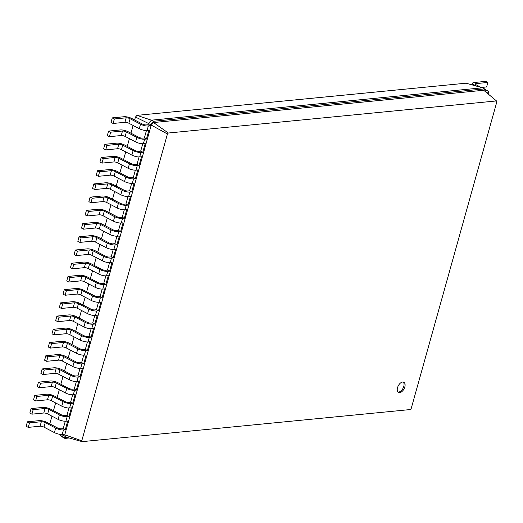 <?xml version="1.0" encoding="UTF-8"?>
<svg xmlns="http://www.w3.org/2000/svg" width="523" height="523" viewBox="0 0 523 523"><rect width="100%" height="100%" fill="white"/><g stroke="black" fill="none" stroke-linecap="round" stroke-linejoin="round"><path stroke-width="0.78" d="M65.29 429.749L63.211 428.657L61.387 428.834A2.863 0.824 -164.4 0 1 57.478 427.919L47.063 422.466A5.727 1.647 15.6 0 0 39.251 420.636L27.405 421.793L29.491 422.885L41.33 421.728A2.863 0.824 -164.4 0 1 45.24 422.643L55.66 428.102A5.727 1.647 15.6 0 0 63.473 429.926L65.29 429.749L67.728 421.028L65.905 421.205L67.16 416.713L68.984 416.537L71.416 407.816L69.592 407.992L70.847 403.501L72.671 403.318L75.103 394.597L73.285 394.78L74.541 390.282L76.358 390.106L78.796 381.385L76.973 381.561L78.228 377.07L80.052 376.893L82.484 368.172L80.66 368.349L81.915 363.858L83.739 363.681L86.171 354.96L84.353 355.137L85.609 350.645L87.426 350.469L89.864 341.748L88.041 341.924L89.296 337.433L91.12 337.25L93.552 328.529L91.728 328.712L92.983 324.214L94.807 324.038L97.239 315.317L95.421 315.493L96.677 311.002L98.494 310.825L100.932 302.104L99.109 302.281L100.364 297.79L102.188 297.613L104.62 288.892L102.796 289.069L104.051 284.577L105.875 284.394L108.307 275.673L106.489 275.856L107.745 271.365L109.562 271.182L112 262.461L110.176 262.644L111.432 258.146L113.256 257.97L115.688 249.249L113.864 249.425L115.119 244.934L116.943 244.757L119.375 236.036L117.557 236.213L118.813 231.722L120.63 231.545L123.068 222.824L121.244 223.001L122.5 218.509L124.324 218.326L126.756 209.605L124.932 209.788L126.187 205.291L128.011 205.114L130.443 196.393L128.625 196.57L129.881 192.078L131.698 191.902L134.136 183.181L132.312 183.357L133.568 178.866L135.392 178.689L137.824 169.968L136 170.145L137.255 165.654L139.079 165.477L141.511 156.756L139.693 156.933L140.948 152.441L142.766 152.258L145.204 143.537L143.38 143.72L144.636 139.223L146.46 139.046L148.892 130.325L147.068 130.502L148.323 126.01L150.147 125.834L150.513 124.513L153.461 121.271L484.54 88.897L485.73 91.943M27.405 421.793L26.15 426.284L28.235 427.376L40.075 426.219A2.863 0.824 -164.4 0 1 43.984 427.134L54.405 432.593A5.727 1.647 15.6 0 0 62.217 434.417L64.035 434.24L63.669 435.561L64.767 434.809L151.239 125.082L167.438 133.993L168.328 133.019L496.477 100.932L496.85 101.782L411.189 408.581L410.307 409.555L82.157 441.641L81.778 440.791L167.438 133.993M49.783 423.892L51.94 416.158M53.47 410.673L55.634 402.945M57.164 397.46L59.321 389.727M60.851 384.248L63.008 376.514M64.538 371.036L66.702 363.302M68.232 357.824L70.389 350.09M71.919 344.605L74.076 336.877M75.606 331.392L77.77 323.659M79.3 318.18L81.457 310.446M82.987 304.968L85.144 297.234M86.674 291.756L88.838 284.022M90.368 278.537L92.525 270.809M94.055 265.324L96.212 257.591M97.742 252.112L99.906 244.378M101.436 238.9L103.593 231.166M105.123 225.688L107.28 217.954M108.81 212.469L110.974 204.741M112.504 199.256L114.661 191.523M116.191 186.044L118.348 178.31M119.878 172.832L122.042 165.098M123.572 159.62L125.729 151.886M127.259 146.401L129.416 138.667M130.946 133.188L133.11 125.455M134.64 119.976L135.457 117.047L148.434 123.421L151.376 120.179L482.454 87.805L484.54 88.897L483.716 90.263L496.477 100.932M150.147 125.834L148.061 124.742L148.434 123.421L151.239 125.082L153.546 122.545L168.328 133.019M146.46 139.046L144.374 137.954L146.447 130.534M142.766 152.258L140.68 151.167L142.753 143.747M139.079 165.477L136.993 164.385L139.066 156.959M135.392 178.689L133.306 177.598L135.379 170.171M131.698 191.902L129.612 190.81L131.685 183.39M128.011 205.114L125.925 204.022L127.998 196.602M124.324 218.326L122.238 217.235L124.311 209.815M120.63 231.545L118.544 230.453L120.617 223.027M116.943 244.757L114.857 243.666L116.93 236.246M113.256 257.97L111.17 256.878L113.243 249.458M109.562 271.182L107.477 270.09L109.549 262.67M102.796 289.069A5.727 1.647 15.6 0 1 94.983 287.245L84.569 281.786A2.863 0.824 -164.4 0 0 80.66 280.871L68.814 282.028L66.735 280.936L67.99 276.445L79.829 275.288A5.727 1.647 15.6 0 1 87.642 277.112L98.063 282.57A2.863 0.824 -164.4 0 0 101.965 283.486L103.789 283.309L105.862 275.883M99.109 302.281A5.727 1.647 15.6 0 1 91.296 300.457L80.875 294.998A2.863 0.824 -164.4 0 0 76.973 294.083L65.127 295.24L63.041 294.148L64.296 289.657L76.142 288.5A5.727 1.647 15.6 0 1 83.955 290.324L94.375 295.783A2.863 0.824 -164.4 0 0 98.278 296.698L100.102 296.521L102.175 289.095M95.421 315.493A5.727 1.647 15.6 0 1 87.609 313.669L77.188 308.21A2.863 0.824 -164.4 0 0 73.279 307.295L61.439 308.459L59.354 307.367L60.609 302.869L72.455 301.712A5.727 1.647 15.6 0 1 80.261 303.543L90.682 308.995A2.863 0.824 -164.4 0 0 94.591 309.91L96.409 309.734L98.481 302.314M91.728 328.712A5.727 1.647 15.6 0 1 83.915 326.882L73.501 321.423A2.863 0.824 -164.4 0 0 69.592 320.514L57.746 321.671L55.667 320.579L56.922 316.088L68.761 314.924A5.727 1.647 15.6 0 1 76.574 316.755L86.995 322.214A2.863 0.824 -164.4 0 0 90.897 323.122L92.721 322.946L94.794 315.526M88.041 341.924A5.727 1.647 15.6 0 1 80.228 340.094L69.807 334.642A2.863 0.824 -164.4 0 0 65.905 333.726L54.059 334.883L51.973 333.792L53.228 329.3L65.074 328.143A5.727 1.647 15.6 0 1 72.887 329.967L83.307 335.426A2.863 0.824 -164.4 0 0 87.21 336.341L89.034 336.158L91.107 328.738M84.353 355.137A5.727 1.647 15.6 0 1 76.541 353.313L66.12 347.854A2.863 0.824 -164.4 0 0 62.211 346.939L50.371 348.096L48.286 347.004L49.541 342.513L61.387 341.356A5.727 1.647 15.6 0 1 69.199 343.18L79.614 348.638A2.863 0.824 -164.4 0 0 83.523 349.554L85.341 349.377L87.413 341.95M80.66 368.349A5.727 1.647 15.6 0 1 72.847 366.525L62.433 361.066A2.863 0.824 -164.4 0 0 58.524 360.151L46.678 361.308L44.599 360.216L45.854 355.725L57.693 354.568A5.727 1.647 15.6 0 1 65.506 356.392L75.927 361.851A2.863 0.824 -164.4 0 0 79.829 362.766L81.653 362.589L83.726 355.163M76.973 381.561A5.727 1.647 15.6 0 1 69.16 379.737L58.739 374.278A2.863 0.824 -164.4 0 0 54.837 373.363L42.991 374.527L40.905 373.435L42.16 368.937L54.006 367.78A5.727 1.647 15.6 0 1 61.819 369.611L72.239 375.069A2.863 0.824 -164.4 0 0 76.142 375.978L77.966 375.802L80.039 368.382M73.285 394.78A5.727 1.647 15.6 0 1 65.473 392.95L55.052 387.491A2.863 0.824 -164.4 0 0 51.143 386.582L39.303 387.739L37.218 386.647L38.473 382.156L50.319 380.992A5.727 1.647 15.6 0 1 58.131 382.823L68.546 388.282A2.863 0.824 -164.4 0 0 72.455 389.19L74.273 389.014L76.345 381.594M69.592 407.992A5.727 1.647 15.6 0 1 61.779 406.162L51.365 400.71A2.863 0.824 -164.4 0 0 47.456 399.794L35.61 400.951L33.531 399.86L34.786 395.368L46.625 394.211A5.727 1.647 15.6 0 1 54.438 396.035L64.859 401.494A2.863 0.824 -164.4 0 0 68.761 402.409L70.585 402.226L72.658 394.806M65.905 421.205A5.727 1.647 15.6 0 1 58.092 419.381L47.671 413.922A2.863 0.824 -164.4 0 0 43.769 413.007L31.923 414.164L29.837 413.072L31.092 408.581L42.938 407.424A5.727 1.647 15.6 0 1 50.751 409.248L61.171 414.706A2.863 0.824 -164.4 0 0 65.074 415.622L66.898 415.445L68.971 408.018M63.211 428.657L65.283 421.231M59.092 434.175L62.832 437.306L61.583 434.469L63.669 435.561L64.917 438.398L65.741 437.032L64.767 434.809L81.778 440.791M28.235 427.376L29.491 422.885M135.457 117.047L136.98 115.367L466.039 83.196L482.454 87.805M136.98 115.367L151.376 120.179L153.461 121.271L153.546 122.545L483.716 90.263M148.061 124.742L146.237 124.919A2.863 0.824 -164.4 0 1 142.334 124.01L131.914 118.551A5.727 1.647 15.6 0 0 124.101 116.721L112.255 117.878L114.341 118.969L126.187 117.812A2.863 0.824 -164.4 0 1 130.09 118.728L140.51 124.186A5.727 1.647 15.6 0 0 148.323 126.01M144.374 137.954L142.55 138.131A2.863 0.824 -164.4 0 1 138.647 137.222L128.227 131.763A5.727 1.647 15.6 0 0 120.414 129.939L108.568 131.096L110.654 132.188L122.5 131.025A2.863 0.824 -164.4 0 1 126.403 131.94L136.823 137.399A5.727 1.647 15.6 0 0 144.636 139.223M66.898 415.445L68.984 416.537M140.68 151.167L138.863 151.35A2.863 0.824 -164.4 0 1 134.954 150.434L124.533 144.976A5.727 1.647 15.6 0 0 116.727 143.152L104.881 144.309L106.967 145.401L118.806 144.243A2.863 0.824 -164.4 0 1 122.715 145.152L133.136 150.611A5.727 1.647 15.6 0 0 140.948 152.441M70.585 402.226L72.671 403.318M136.993 164.385L135.169 164.562A2.863 0.824 -164.4 0 1 131.266 163.647L120.846 158.188A5.727 1.647 15.6 0 0 113.033 156.364L101.194 157.521L103.273 158.613L115.119 157.456A2.863 0.824 -164.4 0 1 119.022 158.371L129.443 163.823A5.727 1.647 15.6 0 0 137.255 165.654M74.273 389.014L76.358 390.106M133.306 177.598L131.482 177.774A2.863 0.824 -164.4 0 1 127.579 176.859L117.159 171.407A5.727 1.647 15.6 0 0 109.346 169.576L97.5 170.733L99.586 171.825L111.432 170.668A2.863 0.824 -164.4 0 1 115.335 171.583L125.755 177.042A5.727 1.647 15.6 0 0 133.568 178.866M77.966 375.802L80.052 376.893M129.612 190.81L127.795 190.987A2.863 0.824 -164.4 0 1 123.886 190.078L113.465 184.619A5.727 1.647 15.6 0 0 105.659 182.789L93.813 183.946L95.899 185.037L107.738 183.88A2.863 0.824 -164.4 0 1 111.647 184.796L122.068 190.254A5.727 1.647 15.6 0 0 129.881 192.078M81.653 362.589L83.739 363.681M125.925 204.022L124.101 204.205A2.863 0.824 -164.4 0 1 120.198 203.29L109.778 197.831A5.727 1.647 15.6 0 0 101.965 196.007L90.126 197.164L92.205 198.256L104.051 197.099A2.863 0.824 -164.4 0 1 107.954 198.008L118.375 203.467A5.727 1.647 15.6 0 0 126.187 205.291M85.341 349.377L87.426 350.469M122.238 217.235L120.414 217.418A2.863 0.824 -164.4 0 1 116.511 216.502L106.091 211.044A5.727 1.647 15.6 0 0 98.278 209.22L86.432 210.377L88.518 211.469L100.364 210.311A2.863 0.824 -164.4 0 1 104.267 211.22L114.687 216.679A5.727 1.647 15.6 0 0 122.5 218.509M89.034 336.158L91.12 337.25M118.544 230.453L116.727 230.63A2.863 0.824 -164.4 0 1 112.818 229.715L102.397 224.256A5.727 1.647 15.6 0 0 94.591 222.432L82.745 223.589L84.831 224.681L96.67 223.524A2.863 0.824 -164.4 0 1 100.579 224.439L111 229.891A5.727 1.647 15.6 0 0 118.813 231.722M92.721 322.946L94.807 324.038M114.857 243.666L113.033 243.842A2.863 0.824 -164.4 0 1 109.13 242.927L98.71 237.475A5.727 1.647 15.6 0 0 90.897 235.644L79.058 236.801L81.137 237.893L92.983 236.736A2.863 0.824 -164.4 0 1 96.886 237.651L107.307 243.11A5.727 1.647 15.6 0 0 115.119 244.934M96.409 309.734L98.494 310.825M111.17 256.878L109.346 257.055A2.863 0.824 -164.4 0 1 105.443 256.146L95.023 250.687A5.727 1.647 15.6 0 0 87.21 248.856L75.364 250.02L77.45 251.112L89.296 249.948A2.863 0.824 -164.4 0 1 93.199 250.863L103.619 256.322A5.727 1.647 15.6 0 0 111.432 258.146M100.102 296.521L102.188 297.613M107.477 270.09L105.659 270.273A2.863 0.824 -164.4 0 1 101.75 269.358L91.329 263.899A5.727 1.647 15.6 0 0 83.523 262.075L71.677 263.232L73.763 264.324L85.602 263.167A2.863 0.824 -164.4 0 1 89.511 264.076L99.932 269.535A5.727 1.647 15.6 0 0 107.745 271.365M103.789 283.309L105.875 284.394M62.832 437.306L64.917 438.398L69.134 437.986M112.255 117.878L111.007 122.375L113.086 123.467L124.932 122.304A2.863 0.824 -164.4 0 1 128.841 123.219L139.255 128.678A5.727 1.647 15.6 0 0 147.068 130.502M31.092 408.581L33.178 409.672L45.024 408.515A2.863 0.824 -164.4 0 1 48.927 409.431L59.347 414.883A5.727 1.647 15.6 0 0 67.16 416.713M108.568 131.096L107.313 135.588L109.399 136.68L121.244 135.522A2.863 0.824 -164.4 0 1 125.147 136.431L135.568 141.89A5.727 1.647 15.6 0 0 143.38 143.72M34.786 395.368L36.865 396.46L48.711 395.303A2.863 0.824 -164.4 0 1 52.614 396.212L63.035 401.671A5.727 1.647 15.6 0 0 70.847 403.501M104.881 144.309L103.626 148.8L105.711 149.892L117.551 148.735A2.863 0.824 -164.4 0 1 121.46 149.65L131.881 155.102A5.727 1.647 15.6 0 0 139.693 156.933M38.473 382.156L40.559 383.248L52.398 382.084A2.863 0.824 -164.4 0 1 56.307 382.999L66.728 388.458A5.727 1.647 15.6 0 0 74.541 390.282M101.194 157.521L99.939 162.012L102.018 163.104L113.864 161.947A2.863 0.824 -164.4 0 1 117.773 162.862L128.187 168.321A5.727 1.647 15.6 0 0 136 170.145M42.16 368.937L44.246 370.029L56.092 368.872A2.863 0.824 -164.4 0 1 59.995 369.787L70.415 375.246A5.727 1.647 15.6 0 0 78.228 377.07M97.5 170.733L96.245 175.225L98.331 176.316L110.176 175.159A2.863 0.824 -164.4 0 1 114.079 176.074L124.5 181.533A5.727 1.647 15.6 0 0 132.312 183.357M45.854 355.725L47.933 356.817L59.779 355.66A2.863 0.824 -164.4 0 1 63.682 356.575L74.103 362.034A5.727 1.647 15.6 0 0 81.915 363.858M93.813 183.946L92.558 188.443L94.643 189.535L106.483 188.378A2.863 0.824 -164.4 0 1 110.392 189.287L120.813 194.746A5.727 1.647 15.6 0 0 128.625 196.57M49.541 342.513L51.627 343.604L63.466 342.447A2.863 0.824 -164.4 0 1 67.375 343.363L77.796 348.815A5.727 1.647 15.6 0 0 85.609 350.645M90.126 197.164L88.871 201.656L90.95 202.747L102.796 201.59A2.863 0.824 -164.4 0 1 106.705 202.499L117.119 207.958A5.727 1.647 15.6 0 0 124.932 209.788M53.228 329.3L55.314 330.392L67.16 329.235A2.863 0.824 -164.4 0 1 71.063 330.144L81.483 335.603A5.727 1.647 15.6 0 0 89.296 337.433M86.432 210.377L85.177 214.868L87.263 215.96L99.109 214.803A2.863 0.824 -164.4 0 1 103.011 215.718L113.432 221.17A5.727 1.647 15.6 0 0 121.244 223.001M56.922 316.088L59.001 317.18L70.847 316.016A2.863 0.824 -164.4 0 1 74.75 316.931L85.171 322.39A5.727 1.647 15.6 0 0 92.983 324.214M82.745 223.589L81.49 228.08L83.575 229.172L95.415 228.015A2.863 0.824 -164.4 0 1 99.324 228.93L109.745 234.389A5.727 1.647 15.6 0 0 117.557 236.213M60.609 302.869L62.695 303.961L74.534 302.804A2.863 0.824 -164.4 0 1 78.443 303.719L88.864 309.178A5.727 1.647 15.6 0 0 96.677 311.002M79.058 236.801L77.803 241.299L79.882 242.391L91.728 241.227A2.863 0.824 -164.4 0 1 95.637 242.142L106.051 247.601A5.727 1.647 15.6 0 0 113.864 249.425M64.296 289.657L66.382 290.749L78.228 289.592A2.863 0.824 -164.4 0 1 82.131 290.507L92.551 295.966A5.727 1.647 15.6 0 0 100.364 297.79M75.364 250.02L74.109 254.511L76.195 255.603L88.041 254.446A2.863 0.824 -164.4 0 1 91.943 255.355L102.364 260.814A5.727 1.647 15.6 0 0 110.176 262.644M67.99 276.445L70.069 277.536L81.915 276.379A2.863 0.824 -164.4 0 1 85.818 277.288L96.239 282.747A5.727 1.647 15.6 0 0 104.051 284.577M71.677 263.232L70.422 267.724L72.507 268.815L84.347 267.658A2.863 0.824 -164.4 0 1 88.256 268.567L98.677 274.026A5.727 1.647 15.6 0 0 106.489 275.856M65.741 437.032L82.157 441.641M402.651 382.032A5.727 3.269 117.6 0 0 397.853 386.726A5.727 3.269 117.6 0 0 398.519 392.387A5.727 3.269 117.6 0 0 404.076 388.831A5.727 3.269 117.6 0 0 403.834 382.241A5.727 3.269 117.6 0 0 402.651 382.032M31.923 414.164L33.178 409.672M113.086 123.467L114.341 118.969M109.399 136.68L110.654 132.188M35.61 400.951L36.865 396.46M105.711 149.892L106.967 145.401M39.303 387.739L40.559 383.248M102.018 163.104L103.273 158.613M42.991 374.527L44.246 370.029M98.331 176.316L99.586 171.825M46.678 361.308L47.933 356.817M94.643 189.535L95.899 185.037M50.371 348.096L51.627 343.604M90.95 202.747L92.205 198.256M54.059 334.883L55.314 330.392M87.263 215.96L88.518 211.469M57.746 321.671L59.001 317.18M83.575 229.172L84.831 224.681M61.439 308.459L62.695 303.961M79.882 242.391L81.137 237.893M65.127 295.24L66.382 290.749M76.195 255.603L77.45 251.112M68.814 282.028L70.069 277.536M72.507 268.815L73.763 264.324M398.042 392.034A5.727 3.269 117.6 0 0 403.03 388.288A5.727 3.269 117.6 0 0 403.272 382.052M485.73 91.603A2.863 0.824 15.6 0 0 485.834 91.46A2.863 0.824 15.6 0 0 485.383 90.806M476.564 86.151L474.479 85.053A5.727 1.647 -164.4 0 1 472.602 83.157A5.727 1.647 -164.4 0 1 473.949 82.516L485.795 81.359L487.881 82.451L476.035 83.608A2.863 0.824 15.6 0 0 475.361 83.928A2.863 0.824 15.6 0 0 476.296 84.876L481.232 87.459M484.71 89.283L486.717 90.335A5.727 1.647 -164.4 0 1 488.593 92.231A5.727 1.647 -164.4 0 1 487.24 92.872L486.88 92.911M487.881 82.451L486.625 86.942L481.252 87.465M62.217 434.417L63.473 429.926M54.405 432.593L55.66 428.102M43.984 427.134L45.24 422.643M40.075 426.219L41.33 421.728M58.092 419.381L59.347 414.883M47.671 413.922L48.927 409.431M43.769 413.007L45.024 408.515M139.255 128.678L140.51 124.186M128.841 123.219L130.09 118.728M124.932 122.304L126.187 117.812M135.568 141.89L136.823 137.399M125.147 136.431L126.403 131.94M121.244 135.522L122.5 131.025M61.779 406.162L63.035 401.671M51.365 400.71L52.614 396.212M47.456 399.794L48.711 395.303M131.881 155.102L133.136 150.611M121.46 149.65L122.715 145.152M117.551 148.735L118.806 144.243M65.473 392.95L66.728 388.458M55.052 387.491L56.307 382.999M51.143 386.582L52.398 382.084M128.187 168.321L129.443 163.823M117.773 162.862L119.022 158.371M113.864 161.947L115.119 157.456M69.16 379.737L70.415 375.246M58.739 374.278L59.995 369.787M54.837 373.363L56.092 368.872M124.5 181.533L125.755 177.042M114.079 176.074L115.335 171.583M110.176 175.159L111.432 170.668M72.847 366.525L74.103 362.034M62.433 361.066L63.682 356.575M58.524 360.151L59.779 355.66M120.813 194.746L122.068 190.254M110.392 189.287L111.647 184.796M106.483 188.378L107.738 183.88M76.541 353.313L77.796 348.815M66.12 347.854L67.375 343.363M62.211 346.939L63.466 342.447M117.119 207.958L118.375 203.467M106.705 202.499L107.954 198.008M102.796 201.59L104.051 197.099M80.228 340.094L81.483 335.603M69.807 334.642L71.063 330.144M65.905 333.726L67.16 329.235M113.432 221.17L114.687 216.679M103.011 215.718L104.267 211.22M99.109 214.803L100.364 210.311M83.915 326.882L85.171 322.39M73.501 321.423L74.75 316.931M69.592 320.514L70.847 316.016M109.745 234.389L111 229.891M99.324 228.93L100.579 224.439M95.415 228.015L96.67 223.524M87.609 313.669L88.864 309.178M77.188 308.21L78.443 303.719M73.279 307.295L74.534 302.804M106.051 247.601L107.307 243.11M95.637 242.142L96.886 237.651M91.728 241.227L92.983 236.736M91.296 300.457L92.551 295.966M80.875 294.998L82.131 290.507M76.973 294.083L78.228 289.592M102.364 260.814L103.619 256.322M91.943 255.355L93.199 250.863M88.041 254.446L89.296 249.948M94.983 287.245L96.239 282.747M84.569 281.786L85.818 277.288M80.66 280.871L81.915 276.379M98.677 274.026L99.932 269.535M88.256 268.567L89.511 264.076M84.347 267.658L85.602 263.167M476.035 83.608L475.773 84.556M474.479 85.053L474.341 85.524M488.116 93.944L488.593 92.231M472.112 84.903L472.602 83.157"/></g></svg>

